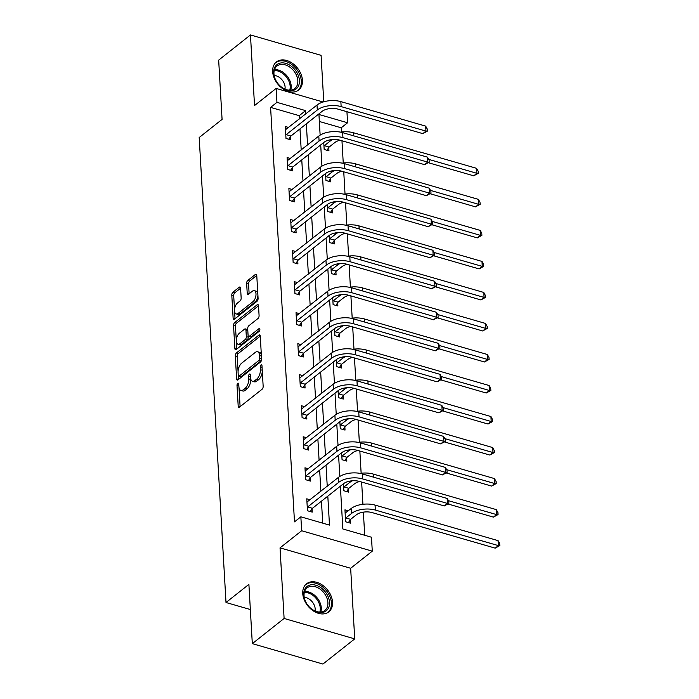 <?xml version="1.0" encoding="UTF-8"?>
<svg xmlns="http://www.w3.org/2000/svg" width="699" height="699" viewBox="0 0 699 699"><rect width="100%" height="100%" fill="white"/><g stroke="black" fill="none" stroke-linecap="round" stroke-linejoin="round"><path stroke-width="1.05" d="M237.8 383.332A1.581 0.795 -73.9 0 0 237.005 385.394L238.193 406.128A2.254 1.127 -73.9 0 0 238.822 407.307A2.254 1.127 -73.9 0 0 239.556 407.098L262.029 389.299A2.254 1.127 -73.9 0 0 263.165 386.364L261.968 365.621A1.581 0.795 -73.9 0 0 261.531 364.799A1.581 0.795 -73.9 0 0 261.015 364.948A1.581 0.795 -73.9 0 0 260.22 367.001L260.377 369.692A7.217 3.617 -73.9 0 1 256.743 379.103L254.864 380.579A7.217 3.617 -73.9 0 1 252.505 381.261A7.217 3.617 -73.9 0 1 250.513 377.495L250.356 374.813A1.581 0.795 -73.9 0 0 249.919 373.991A1.581 0.795 -73.9 0 0 249.403 374.14A1.581 0.795 -73.9 0 0 248.608 376.193L248.765 378.884A7.217 3.617 -73.9 0 1 245.131 388.294L243.261 389.771A7.217 3.617 -73.9 0 1 240.893 390.453A7.217 3.617 -73.9 0 1 238.901 386.687L238.752 384.004A1.581 0.795 -73.9 0 0 238.315 383.183A1.581 0.795 -73.9 0 0 237.8 383.332M272.662 71.674A17.912 12.678 51.6 0 0 282.649 88.642A17.912 12.678 51.6 0 0 298.665 90.022A17.912 12.678 51.6 0 0 302.44 80.28A17.912 12.678 51.6 0 0 292.444 63.312A17.912 12.678 51.6 0 0 276.428 61.94A17.912 12.678 51.6 0 0 272.662 71.674M302.754 593.547A17.912 12.678 51.6 0 0 312.741 610.507A17.912 12.678 51.6 0 0 328.757 611.887A17.912 12.678 51.6 0 0 332.523 602.145A17.912 12.678 51.6 0 0 322.536 585.177A17.912 12.678 51.6 0 0 306.52 583.805A17.912 12.678 51.6 0 0 302.754 593.547M240.596 288.18A2.254 1.127 -73.9 0 0 239.975 287.009A2.254 1.127 -73.9 0 0 239.241 287.219L232.933 292.208A2.254 1.127 -73.9 0 0 231.797 295.153L233.125 318.185A2.254 1.127 -73.9 0 0 233.746 319.364A2.254 1.127 -73.9 0 0 234.488 319.155L256.952 301.356A2.254 1.127 -73.9 0 0 258.088 298.421L256.76 275.38A2.254 1.127 -73.9 0 0 256.14 274.209A2.254 1.127 -73.9 0 0 255.406 274.419L247.787 280.448A2.254 1.127 -73.9 0 0 246.651 283.392L247.219 293.248A2.254 1.127 -73.9 0 0 247.839 294.428A2.254 1.127 -73.9 0 0 248.582 294.209L252.356 291.221A6.029 3.023 -73.9 0 1 254.331 290.653A6.029 3.023 -73.9 0 1 255.93 295.494A6.029 3.023 -73.9 0 1 252.959 301.662L238.167 313.379A6.029 3.023 -73.9 0 1 236.192 313.947A6.029 3.023 -73.9 0 1 234.593 309.107A6.029 3.023 -73.9 0 1 237.564 302.938L240.028 300.981A2.254 1.127 -73.9 0 0 241.164 298.045L240.596 288.18M299.417 118.97L299.224 115.667L270.592 107.393L276.953 102.351L276.149 88.432L323.095 102.002M252.313 643.648L284.109 618.466L354.725 638.877L322.929 664.05L252.313 643.648L248.896 584.381L226.004 602.503L199.189 137.52L222.081 119.389L218.665 60.123L250.46 34.95L254.532 105.549L276.149 88.432M354.725 638.877L350.653 568.27L280.037 547.867L284.109 618.466M280.037 547.867L301.653 530.751L300.85 516.823L329.482 525.098L327.814 496.141M270.592 107.393L294.489 521.865L300.85 516.823M236.437 352.925A2.254 1.127 -73.9 0 0 235.301 355.861L236.629 378.902A2.254 1.127 -73.9 0 0 237.249 380.073A2.254 1.127 -73.9 0 0 237.983 379.863L260.456 362.073A2.254 1.127 -73.9 0 0 261.592 359.129L260.264 336.097A2.254 1.127 -73.9 0 0 259.644 334.917A2.254 1.127 -73.9 0 0 258.901 335.127L236.437 352.925L238.342 353.476A2.254 1.127 -73.9 0 0 237.206 356.411L238.079 371.545M234.873 348.539L233.545 325.507A2.254 1.127 -73.9 0 1 234.681 322.571L257.153 304.773A2.254 1.127 -73.9 0 1 257.887 304.563A2.254 1.127 -73.9 0 1 258.516 305.734L259.084 315.599A2.254 1.127 -73.9 0 1 257.948 318.534L248.835 325.751A2.254 1.127 -73.9 0 0 247.699 328.696L248.075 335.232A2.254 1.127 -73.9 0 0 248.695 336.411A2.254 1.127 -73.9 0 0 249.438 336.193L258.927 328.687A1.581 0.795 -73.9 0 1 259.443 328.539A1.581 0.795 -73.9 0 1 259.862 329.806A1.581 0.795 -73.9 0 1 259.084 331.413L236.236 349.509A2.254 1.127 -73.9 0 1 235.502 349.718A2.254 1.127 -73.9 0 1 234.873 348.539L236.769 349.089M323.759 101.801L321.086 55.352L250.46 34.95M226.004 602.503L250.347 609.537M322.72 523.14L321.453 501.183M320.885 491.275L319.661 470.156M319.094 460.248L317.879 439.129M317.302 429.221L316.088 408.102M315.52 398.203L314.297 377.076M313.729 367.176L312.505 346.049M311.937 336.149L310.723 315.031M310.146 305.122L308.932 284.004M308.364 274.095L307.141 252.977M306.573 243.069L305.349 221.95M304.781 212.042L303.567 190.923M302.99 181.024L301.776 159.896M301.208 149.997L299.985 128.869M310.138 499.785L306.774 498.806L307.455 510.742L312.235 512.122L312.042 508.898M308.346 468.758L304.982 467.788L305.673 479.715L310.443 481.095L310.26 477.871M306.564 437.731L303.191 436.761L303.882 448.688L308.652 450.069L308.469 446.844M304.773 406.704L301.4 405.735L302.09 417.67L306.861 419.042L306.678 415.818M302.982 375.678L299.618 374.708L300.308 386.643L305.079 388.024L304.886 384.791M301.19 344.659L297.826 343.681L298.517 355.616L303.287 356.997L303.104 353.764M299.408 313.633L296.035 312.654L296.726 324.589L301.496 325.97L301.313 322.737M297.617 282.606L294.253 281.636L294.934 293.563L299.705 294.943L299.522 291.719M295.826 251.579L292.462 250.609L293.152 262.536L297.923 263.916L297.73 260.692M294.034 220.552L290.67 219.582L291.361 231.518L296.131 232.889L295.948 229.665M292.252 189.525L288.879 188.555L289.569 200.491L294.34 201.862L294.157 198.638M290.461 158.498L287.097 157.528L287.778 169.464L292.549 170.844L292.365 167.611M288.67 127.48L285.306 126.502L285.996 138.437L290.767 139.817L290.574 136.585M364.712 535.277L363.375 512.14M362.921 504.285L361.645 482.057M361.138 473.258L359.854 451.03M359.347 442.231L358.063 420.012M357.556 411.213L356.28 388.985M355.765 380.186L354.489 357.958M353.982 349.159L352.698 326.931M352.191 318.132L350.907 295.904M350.4 287.106L349.124 264.877M348.609 256.079L347.333 233.85M346.826 225.061L345.542 202.832M345.035 194.034L343.751 171.805M343.244 163.007L341.968 140.779M341.462 131.98L341.217 127.795L319.347 121.477M348.312 510.812L344.948 509.842L345.629 521.777L350.409 523.149L350.216 519.925M343.445 483.769L343.847 490.75L348.618 492.122L348.434 488.898M341.654 452.742L342.056 459.724L346.826 461.104L346.643 457.871M339.863 421.715L340.264 428.697L345.035 430.077L344.852 426.844M338.071 390.689L338.473 397.67L343.253 399.05L343.06 395.817M336.289 359.67L336.691 366.643L341.462 368.024L341.278 364.799M334.498 328.644L334.9 335.616L339.67 336.997L339.487 333.773M332.707 297.617L333.108 304.598L337.879 305.97L337.696 302.746M330.915 266.59L331.326 273.571L336.097 274.952L335.904 271.719M329.133 235.563L329.535 242.544L334.305 243.925L334.122 240.692M327.342 204.536L327.744 211.517L332.514 212.898L332.331 209.665M325.551 173.509L325.952 180.491L330.723 181.871L330.54 178.647M323.759 142.491L324.17 149.464L328.941 150.844L328.748 147.62M346.94 111.709L347.578 122.762L318.945 114.487L320.133 135.134M341.217 127.795L347.578 122.762M340.378 486.198L342.842 528.96L371.475 537.234L372.279 551.153L301.653 530.751M350.653 568.27L372.279 551.153M305.778 113.937L305.585 110.625L276.953 102.351M327.246 486.242L326.022 465.123M325.454 455.215L324.231 434.096M323.663 424.188L322.449 403.07M321.872 393.161L320.658 372.043M320.09 362.134L318.866 341.016M318.298 331.116L317.075 309.989M316.507 300.089L315.293 278.962M314.716 269.063L313.502 247.944M312.934 238.036L311.71 216.917M311.142 207.009L309.919 185.89M309.351 175.982L308.137 154.863M307.56 144.964L306.345 123.837M320.701 144.911L321.924 166.161M322.484 175.938L323.716 197.188M324.275 206.965L325.498 228.206M326.066 237.992L327.289 259.233M327.857 269.019L329.08 290.26M329.64 300.046L330.872 321.287M331.431 331.064L332.654 352.313M333.222 362.091L334.445 383.34M335.013 393.118L336.236 414.358M336.796 424.144L338.028 445.385M338.587 455.171L339.81 476.412M299.224 115.667L305.585 110.625M240.893 390.453L242.806 391.012A7.217 3.617 -73.9 0 0 245.166 390.322L243.261 389.771M250.618 378.421L250.67 379.435A7.217 3.617 -73.9 0 1 247.035 388.845L245.166 390.322M252.505 381.261L254.41 381.811A7.217 3.617 -73.9 0 0 256.778 381.13L254.864 380.579M262.291 371.239A7.217 3.617 -73.9 0 1 258.647 379.653L256.778 381.13M239.006 387.613L240.107 406.661M260.264 336.114L238.342 353.476M238.324 375.774L238.534 379.426L236.629 378.902M238.254 375.372A1.581 0.795 -73.9 0 0 238.682 376.193A1.581 0.795 -73.9 0 0 239.207 376.045L258.927 360.422A1.581 0.795 -73.9 0 0 259.722 358.369L259.556 355.538A7.217 3.617 -73.9 0 0 257.564 351.772A7.217 3.617 -73.9 0 0 255.205 352.453L241.723 363.131A7.217 3.617 -73.9 0 0 238.088 372.541L238.254 375.372M238.682 376.193L240.596 376.744A1.581 0.795 -73.9 0 0 241.111 376.595L239.207 376.045M261.592 359.496A1.581 0.795 -73.9 0 1 260.832 360.972L241.111 376.595M261.365 355.162A7.217 3.617 -73.9 0 0 259.478 352.322L257.564 351.772M236.786 349.072L235.458 326.057L233.545 325.507M258.516 305.76L236.594 323.121A2.254 1.127 -73.9 0 0 235.458 326.057M248.695 336.411L250.609 336.962A2.254 1.127 -73.9 0 0 251.343 336.752L259.818 330.042M239.381 333.24A6.029 3.023 -73.9 0 0 236.402 339.408A6.029 3.023 -73.9 0 0 238.009 344.257A6.029 3.023 -73.9 0 0 239.984 343.681L245.192 339.557A2.254 1.127 -73.9 0 0 246.328 336.621L245.952 330.077A2.254 1.127 -73.9 0 0 245.332 328.897A2.254 1.127 -73.9 0 0 244.589 329.115L239.381 333.24M238.009 344.257L239.914 344.808A6.029 3.023 -73.9 0 0 241.889 344.24L239.984 343.681M248.154 335.73L248.232 337.171A2.254 1.127 -73.9 0 1 247.097 340.107L241.889 344.24M247.778 330.138A2.254 1.127 -73.9 0 0 247.236 329.447L245.332 328.897M236.192 313.947L238.106 314.498A6.029 3.023 -73.9 0 0 240.08 313.93L238.167 313.379M257.914 295.266A6.029 3.023 -73.9 0 1 254.873 302.213L240.08 313.93M257.809 293.51A6.029 3.023 -73.9 0 0 256.245 291.203L254.331 290.653M256.769 275.406L249.7 280.998A2.254 1.127 -73.9 0 0 248.564 283.943L249.132 293.781M240.596 288.206L234.838 292.759A2.254 1.127 -73.9 0 0 233.702 295.703L234.523 309.884M234.628 311.64L235.03 318.718M350.601 519.357L356.272 514.866A11.481 5.714 -3.3 0 1 372.174 512.594L495.189 548.138L498.37 545.613L375.354 510.069A17.222 8.571 176.7 0 0 351.501 513.485L345.83 517.976L350.601 519.357L348.425 522.581M498.081 540.642L499.698 543.612L499.811 545.596L498.37 545.613L498.081 540.642L375.066 505.097A17.222 8.571 176.7 0 0 351.213 508.514L345.131 513.066M345.446 518.544L345.83 517.976M499.811 545.596L495.189 548.138M307.272 507.518L307.656 506.95L312.427 508.322L343.532 483.699A11.481 5.714 -3.3 0 1 359.435 481.419L444.276 505.936L447.456 503.42L362.615 478.902A17.222 8.571 176.7 0 0 338.762 482.319L307.656 506.95M447.168 498.448L448.784 501.41L448.898 503.394L447.456 503.42L447.168 498.448L362.327 473.931A17.222 8.571 176.7 0 0 338.473 477.347L306.957 502.039M312.427 508.322L310.251 511.546M448.898 503.394L444.276 505.936M309.508 585.168A15.5 10.974 -128.4 0 1 327.394 595.164A15.5 10.974 -128.4 0 1 323.733 612.141A15.5 10.974 -128.4 0 1 305.847 602.136A15.5 10.974 -128.4 0 1 309.508 585.168M322.571 611.642A14.356 10.162 51.6 0 0 324.895 610.41A14.356 10.162 51.6 0 0 325.026 594.342A14.356 10.162 51.6 0 0 309.404 586.662A14.356 10.162 51.6 0 0 307.079 587.903A14.356 10.162 51.6 0 0 306.94 603.962A14.356 10.162 51.6 0 0 322.571 611.642M304.248 597.33A10.223 7.235 -128.4 0 1 315.074 610.996M327.674 612.604L327.56 612.691A17.798 12.599 51.6 0 0 327.674 612.604A17.798 12.599 51.6 0 0 327.831 592.691A17.798 12.599 51.6 0 0 308.451 583.167A17.798 12.599 51.6 0 0 305.577 584.696A17.798 12.599 51.6 0 0 305.463 584.783L305.577 584.696M299.417 80.507A15.5 10.974 -128.4 0 1 287.306 90.206A15.5 10.974 -128.4 0 1 273.65 73.063A15.5 10.974 -128.4 0 1 285.76 63.364A15.5 10.974 -128.4 0 1 299.417 80.507M273.964 73.841A14.356 10.162 51.6 0 0 281.968 87.436A14.356 10.162 51.6 0 0 294.803 88.537A14.356 10.162 51.6 0 0 297.826 80.735A14.356 10.162 51.6 0 0 289.823 67.139A14.356 10.162 51.6 0 0 276.987 66.038A14.356 10.162 51.6 0 0 273.964 73.841M274.157 75.466A10.223 7.235 -128.4 0 1 285.105 87.095A10.223 7.235 -128.4 0 1 284.982 89.131M297.582 90.739L297.477 90.818A17.798 12.599 51.6 0 0 297.582 90.739A17.798 12.599 51.6 0 0 301.321 81.058A17.798 12.599 51.6 0 0 291.396 64.203A17.798 12.599 51.6 0 0 275.485 62.831A17.798 12.599 51.6 0 0 275.371 62.919L275.485 62.831M343.655 487.518L344.039 486.95L348.818 488.33L354.48 483.839A11.481 5.714 -3.3 0 1 359.688 481.497M348.818 488.33L346.634 491.554M352.41 480.772A17.222 8.571 176.7 0 0 349.71 482.467L344.039 486.95M448.103 504.023L493.398 517.111L496.578 514.595L448.374 500.667M498.02 514.569L496.578 514.595L496.29 509.615L497.906 512.585L498.02 514.569L493.398 517.111M496.29 509.615L373.275 474.079A17.222 8.571 176.7 0 0 360.099 473.398M341.872 456.491L342.257 455.923L347.027 457.303L352.689 452.821A11.481 5.714 -3.3 0 1 357.897 450.471M347.027 457.303L344.843 460.527M350.627 449.745A17.222 8.571 176.7 0 0 347.919 451.44L342.257 455.923M446.32 472.996L491.607 486.085L494.787 483.568L446.591 469.641M496.229 483.542L494.787 483.568L494.499 478.597L496.115 481.559L496.229 483.542L491.607 486.085M494.499 478.597L371.484 443.052A17.222 8.571 176.7 0 0 358.307 442.38M305.48 476.491L305.865 475.923L310.644 477.303L341.741 452.672A11.481 5.714 -3.3 0 1 357.643 450.392L442.484 474.909L445.665 472.393L360.824 447.876A17.222 8.571 176.7 0 0 336.97 451.292L305.865 475.923M445.377 467.421L446.993 470.383L447.107 472.375L445.665 472.393L445.377 467.421L360.535 442.904A17.222 8.571 176.7 0 0 336.682 446.32L305.166 471.012M310.644 477.303L308.46 480.528M447.107 472.375L442.484 474.909M303.698 445.464L304.082 444.896L308.853 446.277L339.95 421.646A11.481 5.714 -3.3 0 1 355.852 419.365L440.693 443.882L443.874 441.366L359.033 416.849A17.222 8.571 176.7 0 0 335.179 420.265L304.082 444.896M443.594 436.394L445.202 439.356L445.315 441.349L443.874 441.366L443.594 436.394L358.753 411.877A17.222 8.571 176.7 0 0 334.9 415.293L303.383 439.986M308.853 446.277L306.669 449.501M445.315 441.349L440.693 443.882M340.081 425.473L340.465 424.896L345.236 426.276L350.907 421.794A11.481 5.714 -3.3 0 1 356.114 419.444M345.236 426.276L343.052 429.501M348.836 418.727A17.222 8.571 176.7 0 0 346.136 420.414L340.465 424.896M444.529 441.969L489.824 455.058L493.005 452.541L444.8 438.614M494.438 452.524L493.005 452.541L492.716 447.57L494.324 450.532L494.438 452.524L489.824 455.058M492.716 447.57L369.701 412.026A17.222 8.571 176.7 0 0 356.525 411.353M338.29 394.446L338.674 393.878L343.445 395.25L349.116 390.767A11.481 5.714 -3.3 0 1 354.323 388.417M343.445 395.25L341.269 398.474M347.045 387.7A17.222 8.571 176.7 0 0 344.345 389.387L338.674 393.878M442.738 410.942L488.033 424.031L491.214 421.514L443.009 407.587M492.655 421.497L491.214 421.514L490.925 416.543L492.542 419.505L492.655 421.497L488.033 424.031M490.925 416.543L367.91 380.999A17.222 8.571 176.7 0 0 354.734 380.326M336.499 363.419L336.883 362.851L341.662 364.231L347.324 359.74A11.481 5.714 -3.3 0 1 352.532 357.39M341.662 364.231L339.478 367.456M345.254 356.673A17.222 8.571 176.7 0 0 342.554 358.36L336.883 362.851M440.955 379.924L486.242 393.004L489.422 390.488L441.218 376.56M490.864 390.47L489.422 390.488L489.134 385.516L490.75 388.478L490.864 390.47L486.242 393.004M489.134 385.516L366.119 349.972A17.222 8.571 176.7 0 0 352.943 349.299M301.907 414.437L302.291 413.869L307.062 415.25L338.167 390.619A11.481 5.714 -3.3 0 1 354.07 388.347L438.911 412.856L442.091 410.339L357.25 385.822A17.222 8.571 176.7 0 0 333.397 389.247L302.291 413.869M441.803 405.368L443.411 408.33L443.533 410.322L442.091 410.339L441.803 405.368L356.962 380.85A17.222 8.571 176.7 0 0 333.108 384.267L301.592 408.959M307.062 415.25L304.878 418.474M443.533 410.322L438.911 412.856M300.116 383.41L300.5 382.842L305.271 384.223L336.376 359.592A11.481 5.714 -3.3 0 1 352.279 357.32L437.12 381.829L440.3 379.312L355.459 354.804A17.222 8.571 176.7 0 0 331.606 358.22L300.5 382.842M440.012 374.341L441.628 377.303L441.742 379.295L440.3 379.312L440.012 374.341L355.171 349.832A17.222 8.571 176.7 0 0 331.317 353.248L299.801 377.941M305.271 384.223L303.095 387.447M441.742 379.295L437.12 381.829M298.324 352.383L298.709 351.815L303.488 353.196L334.585 328.574A11.481 5.714 -3.3 0 1 350.487 326.293L435.328 350.802L438.509 348.285L353.668 323.777A17.222 8.571 176.7 0 0 329.814 327.193L298.709 351.815M438.221 343.314L439.837 346.285L439.951 348.268L438.509 348.285L438.221 343.314L353.379 318.805A17.222 8.571 176.7 0 0 329.526 322.222L298.01 346.914M303.488 353.196L301.304 356.42M439.951 348.268L435.328 350.802M334.716 332.392L335.101 331.824L339.871 333.205L345.533 328.713A11.481 5.714 -3.3 0 1 350.741 326.363M339.871 333.205L337.687 336.429M343.471 325.647A17.222 8.571 176.7 0 0 340.762 327.333L335.101 331.824M439.164 348.897L484.451 361.977L487.631 359.461L439.435 345.533M489.073 359.443L487.631 359.461L487.343 354.489L488.959 357.451L489.073 359.443L484.451 361.977M487.343 354.489L364.328 318.945A17.222 8.571 176.7 0 0 351.151 318.272M296.542 321.365L296.926 320.797L301.697 322.169L332.794 297.547A11.481 5.714 -3.3 0 1 348.696 295.266L433.546 319.784L436.718 317.267L351.877 292.75A17.222 8.571 176.7 0 0 328.023 296.166L296.926 320.797M436.438 312.287L438.046 315.258L438.159 317.241L436.718 317.267L436.438 312.287L351.597 287.778A17.222 8.571 176.7 0 0 327.744 291.195L296.227 315.887M301.697 322.169L299.513 325.393M438.159 317.241L433.546 319.784M332.925 301.365L333.309 300.797L338.08 302.178L343.751 297.687A11.481 5.714 -3.3 0 1 348.958 295.336M338.08 302.178L335.896 305.402M341.68 294.62A17.222 8.571 176.7 0 0 338.98 296.315L333.309 300.797M437.373 317.87L482.668 330.959L485.849 328.434L437.644 314.506M487.29 328.416L485.849 328.434L485.56 323.462L487.168 326.433L487.29 328.416L482.668 330.959M485.56 323.462L362.545 287.918A17.222 8.571 176.7 0 0 349.369 287.245M294.751 290.338L295.135 289.77L299.906 291.151L331.011 266.52A11.481 5.714 -3.3 0 1 346.914 264.239L431.755 288.757L434.935 286.241L350.094 261.723A17.222 8.571 176.7 0 0 326.241 265.139L295.135 289.77M434.647 281.269L436.263 284.231L436.377 286.214L434.935 286.241L434.647 281.269L349.806 256.751A17.222 8.571 176.7 0 0 325.952 260.168L294.436 284.86M299.906 291.151L297.722 294.366M436.377 286.214L431.755 288.757M331.134 270.338L331.518 269.77L336.289 271.151L341.96 266.66A11.481 5.714 -3.3 0 1 347.167 264.318M336.289 271.151L334.113 274.375M339.889 263.593A17.222 8.571 176.7 0 0 337.189 265.288L331.518 269.77M435.582 286.843L480.877 299.932L484.058 297.416L435.853 283.488M485.499 297.39L484.058 297.416L483.769 292.444L485.386 295.406L485.499 297.39L480.877 299.932M483.769 292.444L360.754 256.9A17.222 8.571 176.7 0 0 347.578 256.218M292.96 259.312L293.344 258.744L298.115 260.124L329.22 235.493A11.481 5.714 -3.3 0 1 345.123 233.213L429.964 257.73L433.144 255.214L348.303 230.696A17.222 8.571 176.7 0 0 324.45 234.113L293.344 258.744M432.856 250.242L434.472 253.204L434.586 255.196L433.144 255.214L432.856 250.242L348.015 225.725A17.222 8.571 176.7 0 0 324.161 229.141L292.645 253.833M298.115 260.124L295.939 263.348M434.586 255.196L429.964 257.73M329.343 239.311L329.727 238.743L334.506 240.124L340.168 235.642A11.481 5.714 -3.3 0 1 345.376 233.291M334.506 240.124L332.322 243.348M338.098 232.566A17.222 8.571 176.7 0 0 335.398 234.261L329.727 238.743M433.799 255.817L479.086 268.905L482.266 266.389L434.062 252.461M483.708 266.363L482.266 266.389L481.978 261.417L483.594 264.379L483.708 266.363L479.086 268.905M481.978 261.417L358.963 225.873A17.222 8.571 176.7 0 0 345.787 225.2M291.168 228.285L291.562 227.717L296.332 229.097L327.429 204.466A11.481 5.714 -3.3 0 1 343.331 202.194L428.172 226.703L431.353 224.187L346.512 199.669A17.222 8.571 176.7 0 0 322.658 203.086L291.562 227.717M431.065 219.215L432.681 222.177L432.795 224.169L431.353 224.187L431.065 219.215L346.223 194.698A17.222 8.571 176.7 0 0 322.37 198.114L290.854 222.806M296.332 229.097L294.148 232.321M432.795 224.169L428.172 226.703M327.56 208.293L327.945 207.725L332.715 209.097L338.377 204.615A11.481 5.714 -3.3 0 1 343.585 202.264M332.715 209.097L330.531 212.321M336.315 201.548A17.222 8.571 176.7 0 0 333.606 203.234L327.945 207.725M432.008 224.79L477.295 237.878L480.475 235.362L432.279 221.434M481.917 235.345L480.475 235.362L480.196 230.39L481.803 233.352L481.917 235.345L477.295 237.878M480.196 230.39L357.18 194.846A17.222 8.571 176.7 0 0 343.995 194.173M289.386 197.258L289.77 196.69L294.541 198.07L325.647 173.439A11.481 5.714 -3.3 0 1 341.549 171.168L426.39 195.676L429.562 193.16L344.721 168.651A17.222 8.571 176.7 0 0 320.867 172.068L289.77 196.69M429.282 188.188L430.89 191.15L431.003 193.142L429.562 193.16L429.282 188.188L344.441 163.671A17.222 8.571 176.7 0 0 320.588 167.087L289.071 191.779M294.541 198.07L292.357 201.295M431.003 193.142L426.39 195.676M325.769 177.266L326.153 176.698L330.924 178.07L336.595 173.588A11.481 5.714 -3.3 0 1 341.802 171.238M330.924 178.07L328.74 181.294M334.524 170.521A17.222 8.571 176.7 0 0 331.824 172.207L326.153 176.698M430.217 193.763L475.512 206.852L478.693 204.335L430.488 190.408M480.134 204.318L478.693 204.335L478.404 199.364L480.012 202.326L480.134 204.318L475.512 206.852M478.404 199.364L355.389 163.819A17.222 8.571 176.7 0 0 342.213 163.147M287.595 166.231L287.979 165.663L292.75 167.044L323.855 142.413A11.481 5.714 -3.3 0 1 339.758 140.141L424.599 164.649L427.779 162.133L342.938 137.624A17.222 8.571 176.7 0 0 319.085 141.041L287.979 165.663M427.491 157.161L429.107 160.123L429.221 162.116L427.779 162.133L427.491 157.161L342.65 132.653A17.222 8.571 176.7 0 0 318.796 136.069L287.28 160.761M292.75 167.044L290.566 170.268M429.221 162.116L424.599 164.649M323.978 146.24L324.362 145.672L329.133 147.052L334.804 142.561A11.481 5.714 -3.3 0 1 340.011 140.211M329.133 147.052L326.957 150.276M332.733 139.494A17.222 8.571 176.7 0 0 330.033 141.181L324.362 145.672M428.426 162.745L473.721 175.825L476.901 173.308L428.697 159.381M478.343 173.291L476.901 173.308L476.613 168.337L478.23 171.299L478.343 173.291L473.721 175.825M476.613 168.337L353.598 132.793A17.222 8.571 176.7 0 0 340.422 132.12M285.804 135.213L286.188 134.636L290.959 136.017L322.064 111.394A11.481 5.714 -3.3 0 1 337.966 109.114L422.808 133.631L425.988 131.106L341.147 106.597A17.222 8.571 176.7 0 0 317.294 110.014L286.188 134.636M425.7 126.135L427.316 129.105L427.43 131.089L425.988 131.106L425.7 126.135L340.859 101.626A17.222 8.571 176.7 0 0 317.005 105.042L285.489 129.734M290.959 136.017L288.783 139.241M427.43 131.089L422.808 133.631M238.857 385.927L237.005 385.394M262.081 367.543L260.22 367.001M250.469 376.735L248.608 376.193M247.035 388.845L245.131 388.294M250.67 379.435L248.765 378.884M258.647 379.653L256.743 379.103M262.23 370.225L260.377 369.692M240.089 406.678L238.193 406.128M260.15 335.494L258.901 335.127M237.206 356.411L235.301 355.861M260.832 360.972L258.927 360.422M261.583 358.902L259.722 358.369M261.417 356.071L259.556 355.538M236.594 323.121L234.681 322.571M258.403 305.131L257.153 304.773M251.343 336.752L249.438 336.193M259.801 328.941L258.927 328.687M247.097 340.107L245.192 339.557M248.232 337.171L246.328 336.621M247.813 330.618L245.952 330.077M254.873 302.213L252.959 301.662M249.106 293.79L247.219 293.248M248.564 283.943L246.651 283.392M249.7 280.998L247.787 280.448M256.655 274.777L255.406 274.419M235.013 318.735L233.125 318.185M233.702 295.703L231.797 295.153M234.838 292.759L232.933 292.208M240.482 287.577L239.241 287.219M351.501 513.485L351.213 508.514M375.354 510.069L375.066 505.097M338.762 482.319L338.473 477.347M362.615 478.902L362.327 473.931M304.572 591.546A14.356 10.162 -128.4 0 1 317.32 598.091A14.356 10.162 -128.4 0 1 320.771 612.009M319.836 612.053A13.884 9.83 51.6 0 0 316.437 598.798A13.884 9.83 51.6 0 0 304.31 592.446M274.48 69.682A14.356 10.162 -128.4 0 1 291.195 85.986A14.356 10.162 -128.4 0 1 290.688 90.145M289.744 90.188A13.884 9.83 51.6 0 0 290.181 86.37A13.884 9.83 51.6 0 0 274.226 70.582M349.71 482.467L349.631 481.148M373.449 477.146L373.275 474.079M347.919 451.44L347.849 450.121M371.667 446.119L371.484 443.052M336.97 451.292L336.682 446.32M360.824 447.876L360.535 442.904M335.179 420.265L334.9 415.293M359.033 416.849L358.753 411.877M346.136 420.414L346.057 419.094M369.876 415.092L369.701 412.026M344.345 389.387L344.266 388.076M368.085 384.066L367.91 380.999M342.554 358.36L342.475 357.049M366.293 353.047L366.119 349.972M333.397 389.247L333.108 384.267M357.25 385.822L356.962 380.85M331.606 358.22L331.317 353.248M355.459 354.804L355.171 349.832M329.814 327.193L329.526 322.222M353.668 323.777L353.379 318.805M340.762 327.333L340.693 326.022M364.511 322.021L364.328 318.945M328.023 296.166L327.744 291.195M351.877 292.75L351.597 287.778M338.98 296.315L338.901 294.995M362.72 290.994L362.545 287.918M326.241 265.139L325.952 260.168M350.094 261.723L349.806 256.751M337.189 265.288L337.11 263.969M360.929 259.967L360.754 256.9M324.45 234.113L324.161 229.141M348.303 230.696L348.015 225.725M335.398 234.261L335.319 232.942M359.146 228.94L358.963 225.873M322.658 203.086L322.37 198.114M346.512 199.669L346.223 194.698M333.606 203.234L333.537 201.915M357.355 197.913L357.18 194.846M320.867 172.068L320.588 167.087M344.721 168.651L344.441 163.671M331.824 172.207L331.745 170.897M355.564 166.886L355.389 163.819M319.085 141.041L318.796 136.069M342.938 137.624L342.65 132.653M330.033 141.181L329.954 139.87M353.773 135.868L353.598 132.793M317.294 110.014L317.005 105.042M341.147 106.597L340.859 101.626"/></g></svg>
